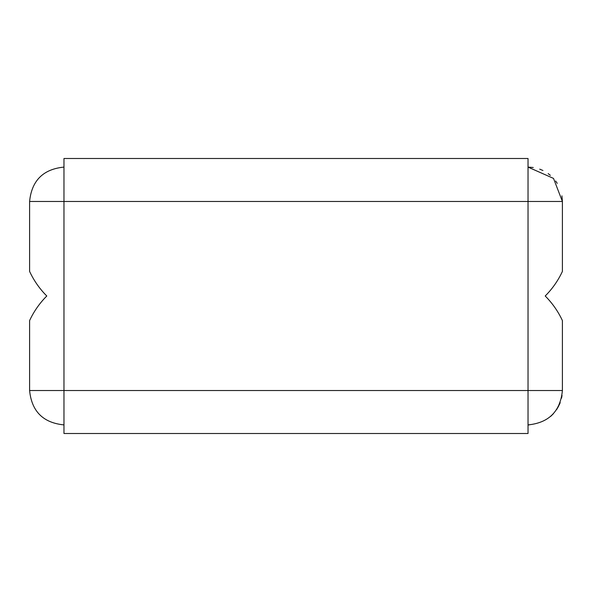 <?xml version="1.0" encoding="UTF-8"?>
<svg xmlns="http://www.w3.org/2000/svg" width="592" height="592" viewBox="0 0 592 592"><rect width="100%" height="100%" fill="white"/><g stroke="black" fill="none" stroke-linecap="round" stroke-linejoin="round"><path stroke-width="0.89" d="M528.027 158.501L63.973 158.501L528.027 158.501L528.027 201.472L562.4 201.472L561.941 195.856M63.973 158.501L63.973 201.472L528.027 201.472L528.027 433.499L63.973 433.499L528.027 433.499M29.6 201.472L29.6 271.402A85.936 85.936 0 0 0 46.79 296A85.936 85.936 0 0 0 29.6 320.598L29.6 390.528C31.679 411.366 43.135 422.821 63.973 424.901C43.135 422.821 31.679 411.366 29.6 390.528L63.973 390.528L63.973 201.472L29.6 201.472C31.679 180.634 43.135 169.179 63.973 167.099M528.027 424.901L528.027 424.901C548.865 422.821 560.321 411.366 562.4 390.528L63.973 390.528L63.973 433.499M528.027 424.967L529.418 424.878M550.752 416.317L553.394 413.727M556.539 409.723L558.693 406.053M559.137 405.143L560.202 402.627M561.542 398.164L562.045 395.463M562.4 390.528L562.4 320.598A85.936 85.936 0 0 0 545.21 296A85.936 85.936 0 0 0 562.4 271.402L562.4 201.472L553.513 178.407L528.027 167.099L533.251 167.499M557.227 183.335L555.651 181.011M550.338 175.321L548.155 173.604M542.945 170.503L539.726 169.149"/></g></svg>
